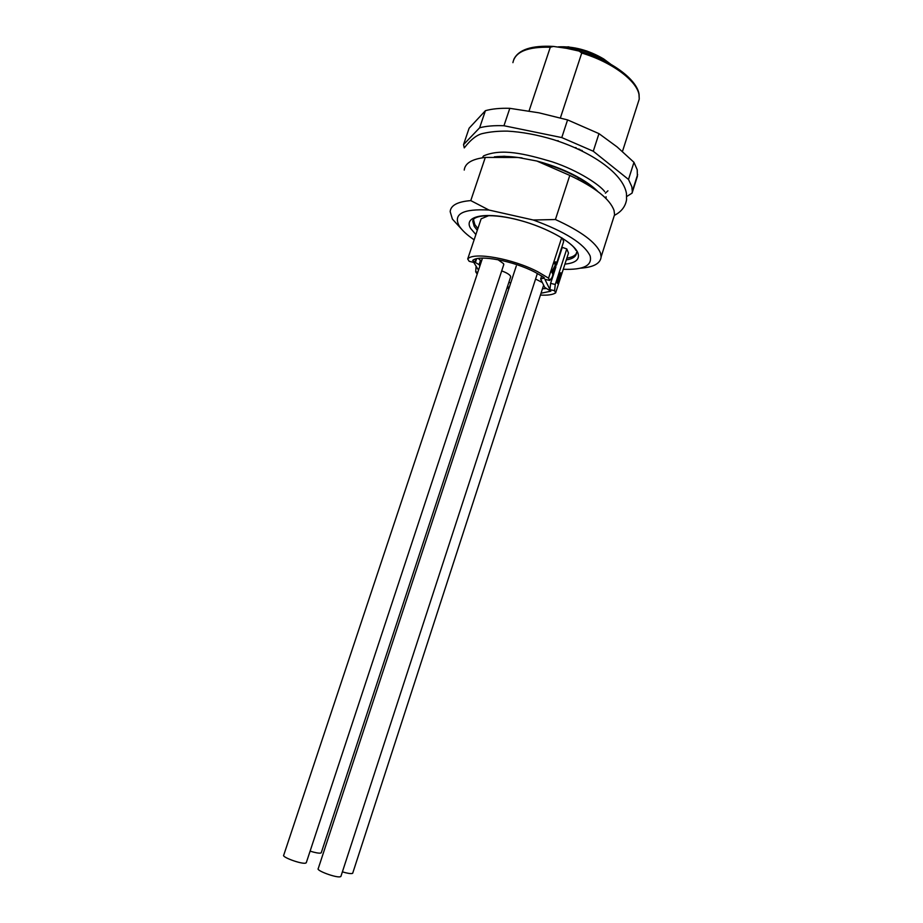 <?xml version="1.0" encoding="UTF-8"?>
<svg xmlns="http://www.w3.org/2000/svg" width="923" height="923" viewBox="0 0 923 923"><rect width="100%" height="100%" fill="white"/><g stroke="black" fill="none" stroke-linecap="round" stroke-linejoin="round"><path stroke-width="1.38" d="M503.646 264.97L503.589 263.69L497.959 259.675M306.355 862.474L305.628 863.12C301.567 864.39 281.203 856.936 283.742 855.125L482.51 258.128M510.534 277.281L510.488 276.081C509.288 274.316 506.358 272.597 501.685 270.912M321.342 852.517L320.673 853.094C318.7 853.36 315.17 852.702 310.105 851.144M341.002 876.1L340.379 876.723C336.572 878.154 315.631 870.424 318.25 868.566L516.292 265.986M542.297 282.507L535.571 279.046M352.805 872.916L352.217 873.493C350.475 873.827 347.198 873.285 342.387 871.854M473.487 219.512L474.803 224.531L477.883 228.569M566.849 258.163C571.902 257.344 575.133 255.694 576.529 253.214M563.261 269.274C583.601 270.012 592.554 265.536 590.109 255.856C584.074 243.626 565.141 231.685 533.286 220.009L555.415 219.524C581.121 231.281 596.131 242.437 600.469 252.983L601.127 256.848C600.492 263.493 593.57 267.278 580.348 268.189M555.415 219.524L569.791 175.416L536.851 161.029L518.091 157.487L485.302 157.429L470.776 200.603L488.971 210.04L533.286 220.009M488.971 210.04C463.023 208.644 453.055 213.871 459.066 225.72C461.812 230.185 466.83 234.869 474.122 239.784M461.546 229.123L452.408 219.109L450.17 211.621C450.724 205.344 457.589 201.664 470.776 200.603M613.126 219.224L614.58 214.655L614.037 210.467C609.999 199.114 595.254 187.427 569.791 175.416M536.886 161.04C553.431 165.402 568.187 171.366 581.155 178.935C588.159 183.112 593.708 187.288 597.781 191.465M494.359 156.829L504.235 156.264L522.037 157.902M594.827 189.33C583.094 179.016 566.214 170.386 544.212 163.452M464.234 170.074C464.996 163.221 472.022 159.01 485.302 157.429M604.692 191.615C600.054 185.2 578.963 170.732 552.242 161.837C524.437 153.61 501.685 148.165 483.617 155.872L482.244 157.821M606.007 198.514L606.099 196.749M626.74 196.484L632.059 193.138L632.313 191.349L631.828 186.7L628.505 179.443L593.27 151.234L561.772 137.573L503.958 125.736C494.301 125.378 486.19 126.059 479.625 127.789L463.531 144.634L464.269 147.876M561.772 137.573L567.576 119.898L538.917 112.814L509.808 108.326L503.958 125.736M509.808 108.326C500.139 108.049 492.005 108.845 485.417 110.679L479.625 127.789M485.417 110.679L469.115 128.205L463.531 144.634M628.505 179.443L633.963 162.321L637.216 169.763L637.378 176.397L632.059 193.138M633.963 162.321L617.141 146.953L598.969 133.627L593.27 151.234M598.969 133.627L567.576 119.898M578.398 177.804L578.006 179.362M637.724 103.861L639.247 99.096L638.981 94.504C636.593 80.509 611.58 61.933 581.732 53.049L560.399 117.879M581.732 53.049L579.159 51.1L566.56 48.319L553.431 46.427L550.293 47.246L529.041 111.002M548.239 164.952L554.088 166.74M557.873 140.631L558.277 141.219M575.133 147.784L576.114 147.715M558.553 141.311L558.127 140.711M575.883 147.599L574.867 147.668M488.982 215.544L481.148 218.809L467.707 258.971C473.464 251.644 512.911 258.636 537.959 271.847L548.574 278.158L549.681 280.454L552 277.523L553.108 274.096M562.292 238.146L563.676 241.48L556.811 262.674M566.78 248.922L555.277 284.48L554.585 290.71L555.634 292.891L568.499 253.064L566.78 248.922L561.83 247.202M587.42 51.238L586.393 50.88M569.456 47.085L568.003 46.773M546.058 288.553L542.482 288.749M510.731 282.899L508.885 282.3M481.402 261.451L478.345 258.44M554.585 290.71L549.923 289.591L544.916 279.323L549.681 280.454M467.707 258.971L469.161 261.313L473.764 262.409L478.518 270.139M477.791 272.297L475.691 271.8L477.191 274.096M555.634 292.891C552.704 294.737 547.639 295.475 540.428 295.072M508.873 288.564L507.027 287.953M543.186 276.912L542.701 278.4L540.636 279.011L544.732 287.399L550.835 291.195L541.016 293.237M507.431 286.73L509.277 287.33M475.945 258.925L474.849 262.201L479.06 264.636L479.891 266.009M474.849 262.201L472.68 260.436C478.829 254.402 513.28 260.771 535.19 272.297L543.785 277.304L544.432 278.065L543.186 278.434L543.589 277.177M560.111 275.446L559.28 275.285L559.43 274.2L560.653 272.896M558.034 283.949L560.365 274.419L561.472 273.012L561.472 273.773L558.115 283.984L557.18 282.98L559.638 275.377M549.923 289.591L550.604 283.361L555.277 284.48M550.604 283.361L553.754 273.796L553.235 271.731L556.777 263.724L556.292 262.063L555.577 263.113L554.631 262.882L554.458 263.863L555.381 263.955M553.869 273.289L555.934 266.885M556.569 264.924L562.107 247.849M561.68 237.765L548.574 278.158M553.615 272.55L554.746 269.055M555.75 261.924L554.631 262.882M555.577 263.113L555.415 264.093L556.338 263.263L556.384 264.209L552.9 271.42L553.465 274.166L552.623 273.958M554.55 263.897L555.415 264.093L554.792 266.17L551.942 271.189L552.519 273.923M475.691 271.8L476.095 266.205M561.415 273.081L560.48 272.862M558.115 283.199L557.18 282.98M560.365 274.419L559.43 274.2M552.6 273.969L553.546 274.2M552.9 271.42L551.942 271.189M555.738 266.389L554.792 266.17M605.361 193.184L607.945 190.807M473.211 219.986L472.864 221.589L474.203 226.32L477.283 230.346M566.272 259.94C572.86 258.867 576.298 256.444 576.575 252.683L576.529 252.256M564.922 264.116C575.675 263.055 580.013 259.375 577.936 253.064C573.968 241.999 542.828 225.258 512.784 218.578C482.66 211.736 463.554 216.905 470.592 228.373L475.876 234.557M540.543 162.229C565.972 169.786 584.986 179.477 597.573 191.303M518.091 157.487C509.219 156.287 501.535 156.068 495.028 156.806M583.717 182.419L586.105 182.558M579.136 178.22L578.294 178.127M550.293 47.246C527.575 46.658 515.115 51.792 512.911 62.649M561.472 47.396C576.102 47.696 590.155 51.826 603.619 59.776L607.472 62.395M577.521 148.857L579.771 149.376M579.932 149.976L582.067 150.472M476.637 258.752L475.414 262.42M480.583 260.078L479.06 264.636M552.692 272.481L551.746 272.25M503.82 264.463L306.24 862.832M510.696 276.796L321.227 852.84M537.394 273.462L340.887 876.469M543.635 285.184L352.69 873.25M473.464 219.789L472.864 221.589C471.826 215.186 492.651 212.89 520.087 220.435C547.408 227.635 572.572 242.599 575.86 250.306M614.58 214.655L601.127 256.848M538.524 161.583C554.515 165.978 568.73 171.77 581.155 178.935M520.71 157.764L504.235 156.264M606.088 197.741L605.88 198.387M637.643 174.551L632.313 191.349M579.24 51.134C610.091 59.649 636.778 78.974 639.062 94.181L639.247 99.096L622.46 151.476M513.799 59.418C518.541 49.577 531.752 45.25 553.431 46.427M610.691 64.172L603.677 58.945C588.689 50.142 573.552 46.115 558.253 46.865M580.106 150.057L582.228 150.553M541.651 275.919L540.716 278.781M560.538 272.793L561.472 273.012M559.28 275.285L560.134 275.492M556.292 262.063L555.346 261.832M614.36 215.359C621.329 211.852 625.39 206.625 626.567 199.691L626.452 193.415C622.979 173.132 590.962 151.534 553.477 139.65C537.255 134.77 521.922 131.931 507.477 131.124C498.385 131.008 490.251 131.781 483.098 133.42C477.179 134.562 470.903 139.385 464.257 147.899"/></g></svg>
